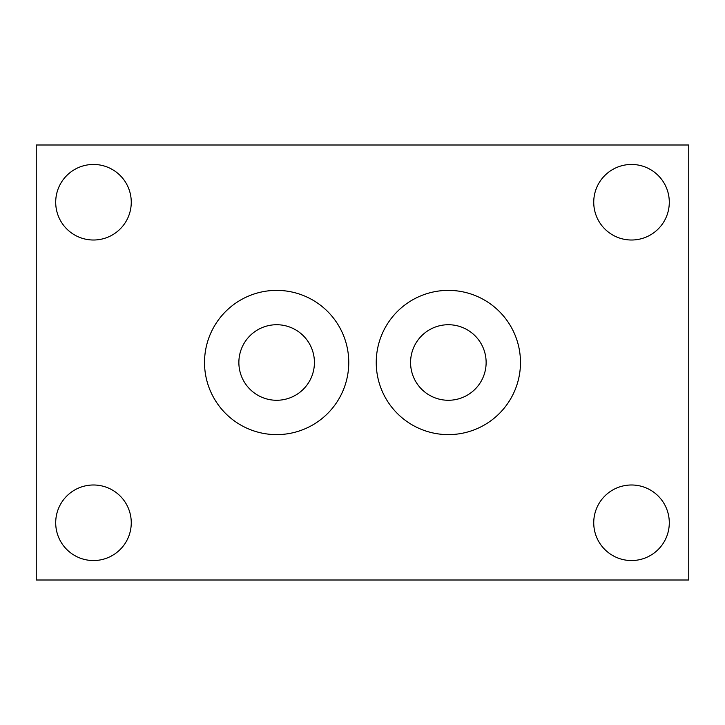 <?xml version="1.0" encoding="UTF-8"?>
<svg xmlns="http://www.w3.org/2000/svg" width="725" height="725" viewBox="0 0 725 725"><rect width="100%" height="100%" fill="white"/><g stroke="black" fill="none" stroke-linecap="round" stroke-linejoin="round"><path stroke-width="1.09" d="M204.523 362.5A72.119 72.119 0 0 0 276.642 434.619A72.119 72.119 0 0 0 348.761 362.5A72.119 72.119 0 0 0 276.642 290.381A72.119 72.119 0 0 0 204.523 362.5M238.869 362.5A37.773 37.773 0 0 0 276.642 400.272A37.773 37.773 0 0 0 314.423 362.5A37.773 37.773 0 0 0 276.642 324.728A37.773 37.773 0 0 0 238.869 362.5M376.239 362.5A72.119 72.119 0 0 0 448.358 434.619A72.119 72.119 0 0 0 520.478 362.5A72.119 72.119 0 0 0 448.358 290.381A72.119 72.119 0 0 0 376.239 362.5M410.577 362.5A37.773 37.773 0 0 0 448.358 400.272A37.773 37.773 0 0 0 486.131 362.5A37.773 37.773 0 0 0 448.358 324.728A37.773 37.773 0 0 0 410.577 362.5M55.707 522.761A37.773 37.773 0 0 0 93.489 560.543A37.773 37.773 0 0 0 131.261 522.761A37.773 37.773 0 0 0 93.489 484.989A37.773 37.773 0 0 0 55.707 522.761M593.739 522.761A37.773 37.773 0 0 0 631.511 560.543A37.773 37.773 0 0 0 669.293 522.761A37.773 37.773 0 0 0 631.511 484.989A37.773 37.773 0 0 0 593.739 522.761M593.739 202.239A37.773 37.773 0 0 0 631.511 240.011A37.773 37.773 0 0 0 669.293 202.239A37.773 37.773 0 0 0 631.511 164.457A37.773 37.773 0 0 0 593.739 202.239M55.707 202.239A37.773 37.773 0 0 0 93.489 240.011A37.773 37.773 0 0 0 131.261 202.239A37.773 37.773 0 0 0 93.489 164.457A37.773 37.773 0 0 0 55.707 202.239M36.25 145L36.25 580L688.75 580L688.75 145L36.25 145"/></g></svg>
